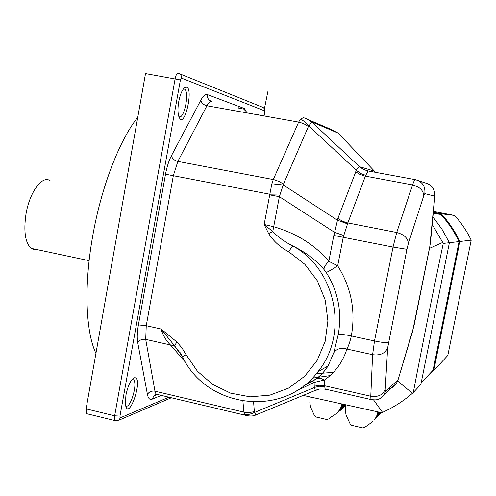 <?xml version="1.0" encoding="UTF-8"?>
<svg xmlns="http://www.w3.org/2000/svg" width="496" height="496" viewBox="0 0 496 496"><rect width="100%" height="100%" fill="white"/><g stroke="black" fill="none" stroke-linecap="round" stroke-linejoin="round"><path stroke-width="0.74" d="M377.896 411.897L377.555 413.54L378.987 412.133M377.555 413.54L377.127 414.873L379.682 412.281M377.127 414.873L376.52 416.299L379.136 413.707L379.682 412.356M376.52 416.299L375.825 417.582L378.522 414.904L379.136 413.707M375.825 417.582L374.945 418.922L378.522 414.904M374.79 419.052L377.183 416.69M374.021 420.093L375.776 418.345M372.911 421.29L371.802 422.313L372.707 421.402M371.802 422.313L364.87 427.248L362.688 427.905L351.652 425.326L350.089 423.801L346.059 415.065L345.328 410.533L345.768 404.941M380.252 412.405L380.103 412.753L380.413 412.443M380.103 412.753L379.49 413.937L380.891 412.548M379.49 413.937L378.721 415.158L381.182 412.61M380.413 413.472L378.721 415.158M377.909 416.218L376.762 417.365M377.034 417.179L380.165 413.968M341.911 404.097L341.651 405.275L342.879 404.308M341.651 405.275L341.229 406.602L343.852 404.525M341.229 406.602L340.616 408.016L343.709 405.554L344.112 404.581M340.616 408.016L339.921 409.287L343.108 406.745L343.709 405.554M339.921 409.287L339.035 410.614L342.339 407.966L343.108 406.745M339.035 410.614L338.105 411.779L342.091 408.158M338.105 411.779L341.539 409.02M336.995 412.963L339.741 410.75M335.873 413.974L331.192 416.987M310.236 397.042L309.833 402.337L310.496 406.819L314.365 415.468L315.89 416.975L326.771 419.517L328.947 418.866L331.03 417.111M344.776 404.724L344.249 405.827L345.452 404.872M344.249 405.827L343.492 407.042L345.7 405.269M343.027 407.476L345.687 405.344L345.352 405.957L342.693 408.096L343.492 407.042M342.693 408.096L345.352 405.957M343.585 407.656L341.732 409.15M340.758 410.037L339.648 410.886M342.965 408.264L343.443 407.873M432.952 216.851L441.979 229.251L449.395 242.711L420.868 384.375L413.311 392.497C422.611 343.709 432.599 294.016 443.257 243.418L449.395 242.711M303.199 395.417L381.666 412.715L382.534 412.374C393.378 407.489 403.347 401.121 412.436 393.278L413.311 392.497M432.245 224.527L442.73 242.445L429.48 248.36M443.257 243.418L442.73 242.445M382.534 412.374L373.804 400.235M412.436 393.278L397.668 381.064M312.325 378.144L330.051 375.615M312.368 378.095L318.116 377.778M333.393 372.366L316.343 373.674M311.042 381.12L309.399 381.009M258.509 114.818L260.133 115.239M125.922 395.194C128.011 385.504 130.808 379.7 134.311 377.778C144.348 376.197 128.204 423.975 125.37 404.029L125.922 395.194M178.752 101.618C180.098 94.761 181.982 90.185 184.419 87.891C195.709 80.637 184.084 134.751 178.504 115.413C177.729 111.736 177.81 107.136 178.752 101.618M244.447 109.207L238.824 108.209L239.06 106.51M233.207 110.441L231.291 110.1M263.984 115.921L264.511 110.825L181.431 78.108L180.408 79.949L145.508 73.6L86.093 408.871L86.36 413.621L87.383 413.949M178.82 116.554C183.867 120.633 189.906 92.144 184.617 89.212L183.384 88.989M125.674 405.815C129.989 409.653 137.801 384.629 133.79 379.992L132.271 379.266M268.603 233.523L264.157 224.483L272.744 231.558C278.647 237.516 285.46 242.377 293.192 246.152C336.307 269.576 349.004 334.242 317.837 371.833L328.079 365.93L333.814 352.625L338.247 334.509C342.197 312.313 338.179 291.611 326.182 272.422L324.031 269.526C315.828 259.978 305.548 252.191 293.192 246.152C292.169 246.537 290.687 248.415 288.746 251.782C280.314 247.374 273.6 241.292 268.603 233.523L272.744 231.558L273.699 226.728C296.472 233.312 314.848 244.85 328.829 261.342C325.432 264.746 323.832 267.474 324.031 269.526M161.33 395.399L152.03 399.224C149.786 400.061 148.254 398.468 147.436 394.456L137.752 342.711C136.933 338.036 137.15 332.103 138.403 324.905L165.515 174.214C166.885 166.854 168.857 160.679 171.436 155.707L200.855 100.161C203.23 95.802 205.425 93.955 207.446 94.612C207.136 98.208 208.63 100.477 211.928 101.426C210.397 100.955 208.729 102.399 206.925 105.76L177.859 161.411L173.346 175.615L146.252 325.717L161.045 329.022L176.942 342.017L174.505 345.718L161.045 329.022C162.986 335.408 166.123 340.727 170.463 344.98L174.505 345.718L181.263 354.504M247.033 415.853L244.813 415.133L244.528 414.65L243.889 412.164L242.922 401.283M269.712 194.878L271.858 183.774L273.284 179.54L298.654 122.103L300.309 119.313L303.422 117.633L307.83 119.214L311.476 122.295L308.4 126.517L283.483 184.14L279.36 196.689L273.699 226.728L264.157 224.483L269.712 194.878L279.36 196.689L334.639 232.376L337.888 218.463L356.326 170.326C357.728 167.685 358.8 166.476 359.544 166.706L363.345 169.427L367.778 170.909C368.007 171.275 367.307 172.751 365.676 175.324L347.851 222.952L343.232 237.187L337.689 265.813C331.911 269.601 328.073 271.802 326.182 272.422M185.82 362.644L170.463 344.98L145.706 339.382C142.11 338.873 139.457 339.983 137.752 342.711M305.691 118.222L311.637 121.873L359.544 166.706L373.73 170.922L374.678 171.56M338.96 133.883L338.179 133.114L311.637 121.873L311.476 122.295M316.212 390.315L315.388 390.389L314.272 387.562L314.092 382.453L296.217 391.046M253.623 402.299L254.349 411.643L255.986 415.177M343.771 235.507L334.639 232.376L333.827 235.439L328.829 261.342L337.689 265.813C351.261 287.488 355.806 310.862 351.323 335.947C350.077 341.508 348.607 345.873 346.902 349.041C342.612 362.26 335.153 372.577 324.52 379.986L324.539 385.727L325.264 389.558M176.942 342.017L181.989 347.938L186.043 354.665L182.559 356.897M165.515 174.214L269.768 194.221L280.544 193.998M324.644 386.471L319.399 386.279L314.979 387.295L251.782 413.602L248.124 414.594L244.528 414.65M309.876 120.367L330.962 129.363L338.179 133.114L375.534 172.304M300.309 119.313L303.657 120.974L306.15 122.921L308.859 125.978L356.891 170.829L361.373 173.767L365.676 175.324M271.858 183.774L283.34 185.014L337.354 220.174L347.603 223.913M415.35 179.664L367.778 170.909M303.341 386.105L315.413 379.347C320.466 375.788 324.688 371.312 328.079 365.93L321.867 374.269L317.186 378.535L315.413 379.347M303.118 386.359L317.186 378.535L320.794 378.429L324.52 379.986L314.092 382.453L312.592 381.195M430.788 240.517L429.815 246.407L434.521 198.35L434.403 196.075L424.824 193.645L423.733 195.796L408.363 243.505L406.912 249.302L387.649 347.932C385.132 353.456 380.122 355.7 372.608 354.677L346.902 349.041C341.105 347.479 336.747 348.676 333.814 352.625M179.403 352.414L180.098 352.569M95.933 353.357C85.727 332.122 83.799 286.074 92.585 236.747C101.085 187.463 119.548 139.829 137.752 117.378M36.63 249.513L33.74 249.575L31.099 248.335C25.246 242.773 23.529 231.458 25.947 214.377C29.469 192.169 42.377 174.809 50.133 180.749M433.368 212.276L441.192 213.764C448.799 222.047 455.018 231.291 459.854 241.496L471.2 240.182L447.82 355.427L433.789 370.5L429.232 374.306M433.448 211.42L454.51 215.431L441.192 213.764L440.758 214.402L433.306 212.982M449.388 242.718L459.854 241.496L433.789 370.5L433.076 370.208L459.054 241.595C454.293 231.601 448.192 222.537 440.758 214.402L433.256 213.503M454.51 215.431C461.317 222.822 466.879 231.074 471.2 240.182M421.166 382.9L433.076 370.208M328.947 418.866L331.743 416.628M340.963 407.737L340.802 408.586M180.408 79.949L119.964 416.119L120.336 417.806L168.962 397.203M207.446 94.612L244.528 108.568L246.921 112.883M264.604 112.617L264.083 115.94M412.436 332.221L429.815 246.407M429.877 246.382L413.937 326.101L398.753 377.537L412.635 331.241M156.674 394.791L154.039 395.845L154.039 395.337L156.035 394.146L154.969 391.195L145.706 339.382L146.252 325.717L138.403 324.905M157.424 394.475L154.039 395.845L152.03 399.224M254.349 411.643L249.141 412.635L244.621 412.319L154.969 391.195C151.553 390.687 149.042 391.778 147.436 394.456M264.511 110.825C264.69 108.804 263.841 107.527 261.969 106.987L179.707 73.823M283.483 184.14L279.391 181.598L274.059 179.701L177.859 161.411C174.294 160.468 172.149 158.565 171.436 155.707M308.4 126.517L303.806 123.709L299.404 122.245L206.925 105.76C203.503 104.879 201.475 103.013 200.855 100.161M119.964 416.119L114.663 415.803L175.131 78.752C175.937 74.97 176.973 73.129 178.225 73.228C180.581 73.892 181.648 75.522 181.431 78.108M115.866 420.844L114.849 420.552L114.663 415.803L86.093 408.871M120.336 417.806L118.947 420.18L171.349 397.767M245.371 112.611L244.528 108.568M372.031 399.776L370.946 399.522L370.772 396.236L372.608 354.677L374.499 340.969L393.024 247.064L396.719 232.506L412.579 184.934C413.813 181.294 414.761 179.546 415.431 179.682C422.4 181.71 425.531 186.366 424.824 193.645M388.219 388.728C391.933 388.281 394.717 386.44 396.577 383.216L398.753 377.537M387.649 347.932L385.206 389.602L385.559 391.127L397.649 380.24M186.043 354.665L197.476 371.299L212.666 384.437L230.621 393.161L250.145 396.831L269.905 395.138L288.529 388.145L304.687 376.272L317.204 360.325L325.147 341.403L327.906 320.869L325.264 300.198L317.409 280.903L304.928 264.368L288.746 251.782M434.732 197.389L430.578 241.49M398.635 378.262L396.577 383.216L384.412 394.314L385.559 391.127M314.148 386.248L319.288 385.274L323.807 385.578L370.772 396.236C377.977 397.259 382.788 395.045 385.206 389.602M423.733 195.796C423.448 190.433 419.728 186.806 412.579 184.934L364.523 175.975L359.47 174.195L355.663 171.783M408.363 243.505C407.997 238.161 404.116 234.49 396.719 232.506L347.082 222.785L342.569 221.259L337.888 218.463M406.912 249.302L393.024 247.064L333.827 235.439M388.43 342.476C386.638 342.996 381.988 342.494 374.499 340.969L351.323 335.947C344.528 334.552 340.169 334.075 338.247 334.509M434.403 196.075C435.066 189.292 432.14 184.952 425.636 183.061L418.481 180.693M433.566 189.162C434.732 191.958 435.128 194.581 434.763 197.024L434.521 198.35M373.73 170.922L375.286 172.255M359.879 166.699L363.518 169.378L367.79 170.866M377.487 413.639L379.018 412.139M376.179 416.721L378.826 414.092M375.416 418.24L378.163 415.505M374.257 419.628L377.146 416.752M371.864 422.208L372.601 421.47M379.793 413.131L380.475 412.455M379.13 414.538L381.089 412.591M378.119 415.778L380.376 413.534M340.417 408.233L343.536 405.753M338.489 411.116L341.874 408.4M336.077 413.676L336.927 412.994M340.944 409.764L341.676 409.175M264.387 108.897C269.148 85.027 269.148 85.033 264.393 108.909M264.697 112.666C265.025 110.248 264.703 108.686 263.736 107.979M86.36 413.621L114.849 420.552L118.947 420.18M132.513 379L134.311 377.778M156.035 394.146L244.813 415.133C249.345 416.355 253.01 416.305 255.8 414.985L316.169 390.036L319.808 389.013L325.283 389.124L370.946 399.522C376.036 400.098 379.409 400.756 384.412 394.314M184.617 89.212L183.377 88.995M133.79 379.992L132.004 379.57M181.468 354.869L173.817 344.987L182.491 356.773C206.522 408.127 283.352 418.395 317.837 371.833M89.125 260.691L31.099 248.335"/></g></svg>
